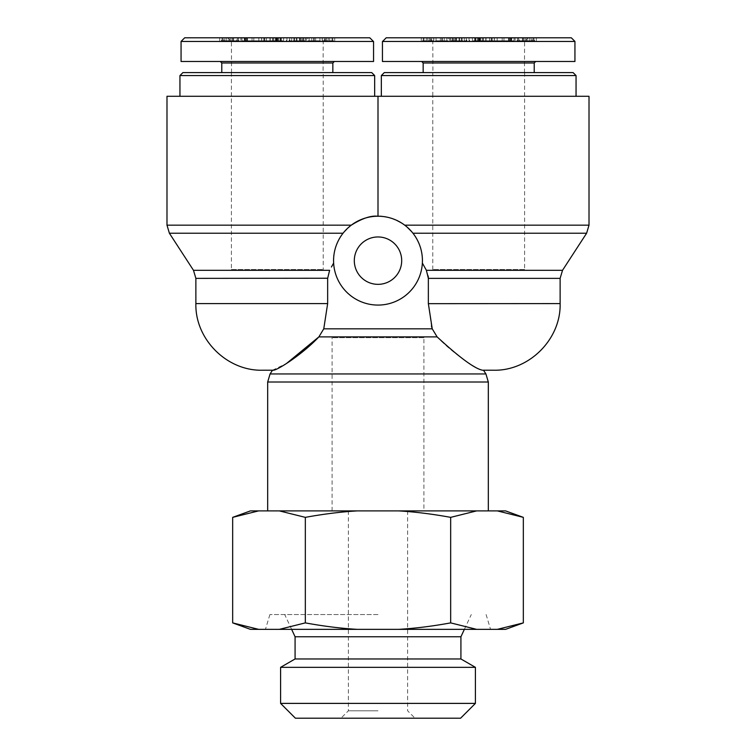 <?xml version="1.0" encoding="UTF-8"?>
<svg xmlns="http://www.w3.org/2000/svg" width="756" height="756" viewBox="0 0 756 756"><rect width="100%" height="100%" fill="white"/><g stroke="black" fill="none" stroke-linecap="round" stroke-linejoin="round"><path stroke-width="0.57" stroke-dasharray="3.78 2.83" d="M272.5 370.223L286.496 363.485M437.129 336.892L318.871 336.892L323.766 328.822L432.234 328.822L437.129 336.892C453.024 353.874 477.934 369.901 482.526 370.223L483.5 370.223M488.319 510.895L267.681 510.895L488.319 510.895M333.642 263.06A44.424 44.424 0 0 1 376.79 216.244A44.424 44.424 0 0 1 422.424 260.65A44.424 44.424 0 0 1 379.21 305.055A44.424 44.424 0 0 1 333.642 263.06C332.753 253.317 335.881 243.375 343.044 233.235C335.881 243.375 332.753 253.317 333.642 263.06C334.691 286.335 354.621 305.188 378 305.074C401.379 305.188 421.309 286.335 422.358 263.06C421.309 286.335 401.379 305.188 378 305.074C354.621 305.188 334.691 286.335 333.642 263.06L331.421 267.01M428.35 303.676L431.43 326.091M195.87 303.591L327.65 303.591L327.65 278.359L329.616 270.298L193.479 270.298M562.521 270.298L426.384 270.298L428.198 276.072M560.13 278.369L428.35 278.369L428.35 303.591L560.13 303.591M412.956 233.235C420.062 243.215 423.199 253.156 422.358 263.06C423.199 253.156 420.062 243.215 412.956 233.235L404.725 225.165L412.956 233.235L586.609 233.235M589.009 96.286L378 96.286L378 216.225C384.738 215.347 393.649 218.323 404.725 225.165C393.649 218.323 384.738 215.347 378 216.225C370.969 215.413 362.067 218.399 351.275 225.165L343.044 233.235L351.275 225.165L166.991 225.165M423.899 337.649L332.101 337.649L423.899 337.649L423.899 510.895L332.101 510.895L423.899 510.895M524.598 269.533L432.791 269.533L524.598 269.533L524.598 96.286L432.791 96.286L524.598 96.286M401.691 260.65A23.691 23.691 0 0 0 366.15 240.134A23.691 23.691 0 0 0 366.15 281.166A23.691 23.691 0 0 0 401.691 260.65M231.402 269.533L323.209 269.533L231.402 269.533L231.402 96.286L323.209 96.286L231.402 96.286M378 96.286L166.991 96.286M323.199 72.595L231.421 72.595L323.199 72.595L323.199 96.286L231.421 96.286L323.199 96.286L323.209 269.533M182.914 72.595L371.706 72.595M374.664 75.562L179.947 75.562M374.664 96.286L179.947 96.286L374.664 96.286M332.838 72.595L221.782 72.595L332.838 72.595M323.086 72.595L231.534 72.595L323.086 72.595L323.199 41.504L231.421 41.504L323.199 41.504L326.913 37.8L227.707 37.8L326.913 37.8M276.564 37.8L280.731 37.8L276.564 37.8L276.564 40.758L272.576 40.758L280.731 40.758L276.564 40.758L276.564 37.8M270.223 37.8L283.623 37.8L270.223 37.8L270.223 40.758L281.081 40.758L269.958 40.758L283.623 40.758L270.223 40.758M283.623 40.758L283.623 37.8L283.623 40.758M269.958 40.758L269.958 37.8L269.958 40.758M281.081 37.8L281.081 40.758M278.388 37.8L278.388 40.758M273.7 37.8L273.7 40.758M272.755 37.8L272.755 40.758M332.045 37.8L322.16 37.8L332.045 37.8L332.045 40.758L322.16 40.758L332.045 40.758M326.696 37.8L326.696 40.758M328.293 37.8L328.293 40.758M322.16 37.8L322.16 40.758M311.812 37.8L334.71 37.8L311.812 37.8L311.812 40.758L334.71 40.758L311.812 40.758M313.683 37.8L313.683 40.758M319.949 37.8L319.949 40.758M325.543 37.8L325.543 40.758M322.292 37.8L322.292 40.758M324.315 37.8L324.315 40.758M334.71 37.8L334.71 40.758M332.801 37.8L332.801 40.758M302.05 37.8L296.239 37.8L296.239 40.758L306.331 40.758L289.132 40.758L289.132 37.8L302.05 37.8L302.05 40.758L296.239 40.758M300.907 37.8L300.907 40.758L302.05 40.758M296.239 37.8L306.331 37.8L289.709 37.8L289.709 40.758L300.907 40.758M291.703 37.8L291.703 40.758M303.78 37.8L303.78 40.758L303.78 37.8M306.331 37.8L306.35 40.758L306.331 37.8M286.354 40.758L286.949 40.758L286.949 37.8L286.354 37.8L286.354 40.758M303.052 37.8L303.052 40.758M305.339 37.8L305.339 40.758M296.966 37.8L296.966 40.758M227.301 37.8L239.009 37.8L227.301 37.8L227.301 40.758L237.412 40.758L221.385 40.758L239.009 40.758L227.301 40.758M239.009 40.758L238.452 40.758L238.452 37.8L239.009 37.8L239.009 40.758M224.929 37.8L224.929 40.758M223.937 40.758L223.02 40.758L223.02 37.8L223.937 37.8L223.937 40.758M230.296 37.8L230.296 40.758M231.903 37.8L231.903 40.758M221.385 40.758L222.075 40.758L222.075 37.8L221.385 37.8L221.385 40.758M226.696 37.8L226.696 40.758M233.604 37.8L233.604 40.758M236.552 40.758L237.412 40.758L237.412 37.8L236.552 37.8L236.552 40.758M228.879 37.8L228.879 40.758M244.226 37.8L252.041 37.8L244.226 37.8L244.226 40.758L252.041 40.758L244.226 40.758M252.041 37.8L252.041 40.758M245.038 37.8L245.038 40.758M245.766 37.8L245.766 40.758M244.33 37.8L261.604 37.8L244.33 37.8L244.33 40.758L241.967 40.758L261.604 40.758L244.33 40.758M246.919 37.8L246.919 40.758M246.087 37.8L246.087 40.758M253.818 37.8L253.818 40.758M258.817 37.8L258.817 40.758M261.604 37.8L261.604 40.758M244.604 37.8L244.604 40.758M241.967 37.8L241.967 40.758M263.787 37.8L280.041 37.8L263.787 37.8L263.787 40.758L261.718 40.758L280.041 40.758L263.787 40.758M266.395 37.8L266.395 40.758M264.78 37.8L264.78 40.758M277.244 37.8L277.244 40.758M280.041 37.8L280.041 40.758M277.981 37.8L277.981 40.758M275.364 37.8L275.364 40.758M276.989 37.8L276.989 40.758M264.524 37.8L264.524 40.758M261.718 37.8L261.718 40.758M307.72 37.8L315.63 37.8L307.72 37.8L307.72 40.758L315.63 40.758L307.72 40.758M314.184 37.8L314.184 40.758M315.63 37.8L315.63 40.758M309.166 37.8L309.166 40.758M184.691 37.8L369.807 37.8M332.838 62.975L221.782 62.975M220.298 61.491L334.322 61.491L220.298 61.491M181.062 61.491L373.558 61.491M373.426 41.467L181.024 41.467M231.534 72.595L231.421 41.504L227.707 37.8M432.791 269.533L432.791 96.286L524.579 96.286L432.801 96.286L432.801 72.595L524.579 72.595L432.801 72.595M384.294 72.595L573.086 72.595M576.053 75.562L381.336 75.562M381.336 96.286L576.053 96.286L381.336 96.286M423.162 72.595L534.218 72.595L423.162 72.595M432.914 72.595L524.466 72.595L432.914 72.595L432.801 41.504L524.579 41.504L432.801 41.504L429.087 37.8L528.293 37.8L429.087 37.8M479.436 37.8L475.269 37.8L479.436 37.8L479.436 40.758L483.424 40.758L475.269 40.758L479.436 40.758L479.436 37.8M485.777 37.8L472.377 37.8L485.777 37.8L485.777 40.758L474.919 40.758L486.042 40.758L472.377 40.758L485.777 40.758M472.377 40.758L472.377 37.8L472.377 40.758M486.042 40.758L486.042 37.8L486.042 40.758M474.919 37.8L474.919 40.758M477.612 37.8L477.612 40.758M482.3 37.8L482.3 40.758M483.245 37.8L483.245 40.758M423.955 37.8L433.84 37.8L423.955 37.8L423.955 40.758L433.84 40.758L423.955 40.758M429.304 37.8L429.304 40.758M427.707 37.8L427.707 40.758M433.84 37.8L433.84 40.758M444.188 37.8L421.29 37.8L444.188 37.8L444.188 40.758L421.29 40.758L444.188 40.758M442.317 37.8L442.317 40.758M436.051 37.8L436.051 40.758M430.457 37.8L430.457 40.758M433.708 37.8L433.708 40.758M431.685 37.8L431.685 40.758M421.29 37.8L421.29 40.758M423.199 37.8L423.199 40.758M453.95 37.8L459.761 37.8L459.761 40.758L449.669 40.758L466.868 40.758L466.868 37.8L453.95 37.8L453.95 40.758L459.761 40.758M455.093 37.8L455.093 40.758L453.95 40.758M459.761 37.8L449.669 37.8L466.291 37.8L466.291 40.758L455.093 40.758M464.297 37.8L464.297 40.758M452.22 37.8L452.22 40.758L452.22 37.8M449.669 37.8L449.65 40.758L449.669 37.8M469.646 40.758L469.051 40.758L469.051 37.8L469.646 37.8L469.646 40.758M452.948 37.8L452.948 40.758M450.661 37.8L450.661 40.758M459.034 37.8L459.034 40.758M528.699 37.8L516.991 37.8L528.699 37.8L528.699 40.758L518.588 40.758L534.615 40.758L516.991 40.758L528.699 40.758M516.991 40.758L517.548 40.758L517.548 37.8L516.991 37.8L516.991 40.758M531.071 37.8L531.071 40.758M532.063 40.758L532.98 40.758L532.98 37.8L532.063 37.8L532.063 40.758M525.703 37.8L525.703 40.758M524.097 37.8L524.097 40.758M534.615 40.758L533.925 40.758L533.925 37.8L534.615 37.8L534.615 40.758M529.304 37.8L529.304 40.758M522.396 37.8L522.396 40.758M519.448 40.758L518.588 40.758L518.588 37.8L519.448 37.8L519.448 40.758M527.121 37.8L527.121 40.758M511.774 37.8L503.959 37.8L511.774 37.8L511.774 40.758L503.959 40.758L511.774 40.758M503.959 37.8L503.959 40.758M510.962 37.8L510.962 40.758M510.234 37.8L510.234 40.758M511.67 37.8L494.396 37.8L511.67 37.8L511.67 40.758L514.033 40.758L494.396 40.758L511.67 40.758M509.081 37.8L509.081 40.758M509.913 37.8L509.913 40.758M502.182 37.8L502.182 40.758M497.183 37.8L497.183 40.758M494.396 37.8L494.396 40.758M511.396 37.8L511.396 40.758M514.033 37.8L514.033 40.758M492.213 37.8L475.959 37.8L492.213 37.8L492.213 40.758L494.282 40.758L475.959 40.758L492.213 40.758M489.604 37.8L489.604 40.758M491.22 37.8L491.22 40.758M478.756 37.8L478.756 40.758M475.959 37.8L475.959 40.758M478.019 37.8L478.019 40.758M480.636 37.8L480.636 40.758M479.011 37.8L479.011 40.758M491.476 37.8L491.476 40.758M494.282 37.8L494.282 40.758M448.28 37.8L440.37 37.8L448.28 37.8L448.28 40.758L440.37 40.758L448.28 40.758M441.816 37.8L441.816 40.758M440.37 37.8L440.37 40.758M446.834 37.8L446.834 40.758M386.193 37.8L571.309 37.8M534.218 62.975L423.162 62.975M535.702 61.491L421.678 61.491L535.702 61.491M382.441 61.491L574.938 61.491M574.976 41.467L382.574 41.467M524.466 72.595L524.579 41.504L528.293 37.8M378 710.801L348.384 710.801L378 710.801M378 718.2L415.016 718.2L378 718.2M460.602 718.2L295.398 718.2M378 510.895L348.384 510.895L378 510.895M378 614.552L269.901 614.552L378 614.552M378 629.351L490.54 629.351L378 629.351M295.076 636.76L460.924 636.76M523.332 622.887L497.382 629.351L505.566 629.351M476.62 629.351L450.67 622.887C432.423 626.233 415.12 628.387 398.771 629.351L497.382 629.351M357.229 629.351C340.88 628.387 323.577 626.233 305.329 622.887L279.38 629.351L398.771 629.351M250.434 629.351L258.618 629.351L232.668 622.887M279.38 629.351L258.618 629.351M232.668 517.359L258.618 510.895L250.434 510.895M505.566 510.895L497.382 510.895L523.332 517.359M450.67 517.359L476.62 510.895L398.771 510.895C415.12 511.869 432.423 514.023 450.67 517.359L450.67 622.887M305.329 517.359C323.577 514.023 340.88 511.869 357.229 510.895L279.38 510.895L305.329 517.359L305.329 622.887M258.618 510.895L279.38 510.895M476.62 510.895L497.382 510.895M357.229 510.895L398.771 510.895M280.589 703.392L475.411 703.392M475.411 667.34L280.589 667.34M460.924 658.967L295.076 658.967M270.081 373.946L485.919 373.946M488.319 382.016L267.681 382.016M327.65 278.369L195.87 278.369M343.044 233.235L169.391 233.235M404.725 225.165L589.009 225.165M272.576 37.8L272.576 40.758L272.576 37.8M280.731 37.8L280.731 40.758L280.731 37.8M276.063 37.8L276.063 40.758M281.308 37.8L281.308 40.758M276.526 37.8L276.526 40.758M276.016 37.8L276.016 40.758M276.242 37.8L276.242 40.758M329.692 37.8L329.692 40.758M294.49 37.8L294.49 40.758M299.395 37.8L299.395 40.758M300.085 37.8L300.085 40.758M293.895 37.8L293.895 40.758M232.895 37.8L232.895 40.758M247.477 37.8L247.477 40.758M483.424 37.8L483.424 40.758L483.424 37.8M475.269 37.8L475.269 40.758L475.269 37.8M479.937 37.8L479.937 40.758M474.692 37.8L474.692 40.758M479.474 37.8L479.474 40.758M479.984 37.8L479.984 40.758M479.758 37.8L479.758 40.758M426.308 37.8L426.308 40.758M461.51 37.8L461.51 40.758M456.605 37.8L456.605 40.758M455.915 37.8L455.915 40.758M462.105 37.8L462.105 40.758M523.105 37.8L523.105 40.758M508.523 37.8L508.523 40.758M332.101 510.895L332.101 337.649M231.421 72.595L231.421 96.286M240.871 40.758L240.871 37.8M222.151 40.758L222.151 37.8M219.646 40.758L219.646 37.8M238.395 40.758L238.395 37.8M524.579 72.595L524.579 96.286M515.129 40.758L515.129 37.8M533.849 40.758L533.849 37.8M536.354 40.758L536.354 37.8M517.605 40.758L517.605 37.8M348.384 510.895L348.384 710.801L340.984 718.2M407.616 510.895L407.616 710.801L415.016 718.2M269.901 614.552L265.46 629.351M486.099 614.552L490.54 629.351M464.373 629.351L471.29 614.552M291.627 629.351L284.71 614.552"/><path stroke-width="1.13" d="M431.43 326.091L432.234 328.822L437.129 336.892C459.582 357.597 474.711 368.701 482.526 370.223L493.498 370.223L483.5 370.223L485.919 373.946L488.319 382.016L488.319 510.895M286.496 363.485L318.871 336.892C302.75 354.091 277.915 369.967 273.474 370.223L262.502 370.223L272.5 370.223L270.081 373.946L267.681 382.016L488.319 382.016M436.628 336.354L437.129 336.892L318.871 336.892L323.766 328.822L327.65 303.591L323.766 328.822L432.234 328.822L428.35 303.591L428.35 278.369L426.384 270.298L422.358 263.06L426.384 270.298L562.521 270.298L560.13 278.369L560.13 303.591L428.35 303.676M331.421 267.01L333.642 263.06A44.424 44.424 0 0 0 379.21 305.055A44.424 44.424 0 0 0 422.424 260.65A44.424 44.424 0 0 0 376.79 216.244A44.424 44.424 0 0 0 333.642 263.06M195.87 303.591L195.87 278.369L193.479 270.298L329.616 270.298L327.65 278.369L327.65 303.591L195.87 303.591C194.963 339.189 226.866 371.139 262.502 370.223M195.87 278.369L327.66 278.236M428.198 276.072L428.35 278.369L560.13 278.369M404.725 225.165L589.009 225.165L589.009 96.286L378 96.286L378 216.225C370.969 215.413 362.067 218.399 351.275 225.165L166.991 225.165L166.991 96.286L378 96.286M401.691 260.65A23.691 23.691 0 0 1 366.15 281.166A23.691 23.691 0 0 1 366.15 240.134A23.691 23.691 0 0 1 401.691 260.65M374.664 75.562L371.706 72.595L182.914 72.595L179.947 75.562L374.664 75.562L374.664 96.286M184.691 37.8L369.807 37.8L373.426 41.467L181.024 41.467L184.691 37.8M220.298 61.491L221.782 62.975L332.838 62.975L334.322 61.491M221.782 62.975L221.782 72.595M373.558 41.467L373.558 61.491L181.062 61.491L181.062 41.467M576.053 75.562L573.086 72.595L384.294 72.595L381.336 75.562L576.053 75.562L576.053 96.286M381.336 75.562L381.336 96.286M571.309 37.8L386.193 37.8L382.574 41.467L574.976 41.467L571.309 37.8M421.678 61.491L423.162 62.975L534.218 62.975L535.702 61.491M534.218 62.975L534.218 72.595M574.938 41.467L574.938 61.491L382.441 61.491L382.441 41.467M280.589 703.392L295.398 718.2L460.602 718.2L475.411 703.392L280.589 703.392L280.589 667.34L475.411 667.34L475.411 703.392M280.589 667.34L295.076 658.967L460.924 658.967L460.924 636.76L295.076 636.76L291.627 629.351M523.332 622.887L505.566 629.351L497.382 629.351L523.332 622.887L523.332 517.359L497.382 510.895L505.566 510.895L523.332 517.359M450.67 622.887L476.62 629.351L398.771 629.351C415.12 628.387 432.423 626.233 450.67 622.887L450.67 517.359C432.423 514.023 415.12 511.869 398.771 510.895L476.62 510.895L450.67 517.359M305.329 622.887C323.577 626.233 340.88 628.387 357.229 629.351L279.38 629.351L305.329 622.887L305.329 517.359L279.38 510.895L357.229 510.895C340.88 511.869 323.577 514.023 305.329 517.359M232.668 622.887L258.618 629.351L250.434 629.351L232.668 622.887L232.668 517.359L258.618 510.895L250.434 510.895L232.668 517.359M476.62 629.351L497.382 629.351M357.229 629.351L398.771 629.351M258.618 629.351L279.38 629.351M279.38 510.895L258.618 510.895M398.771 510.895L357.229 510.895M497.382 510.895L476.62 510.895M295.076 658.967L295.076 636.76M485.919 373.946L270.081 373.946M193.479 270.298L169.391 233.235L343.044 233.235M412.956 233.235L586.609 233.235L562.521 270.298M267.681 382.016L267.681 510.895M560.13 303.591C561.037 339.189 529.134 371.139 493.498 370.223M589.009 225.165L586.609 233.235M169.391 233.235L166.991 225.165M179.947 75.562L179.947 96.286M332.838 62.975L332.838 72.595M423.162 62.975L423.162 72.595M460.924 636.76L464.373 629.351M460.924 658.967L475.411 667.34"/></g></svg>
